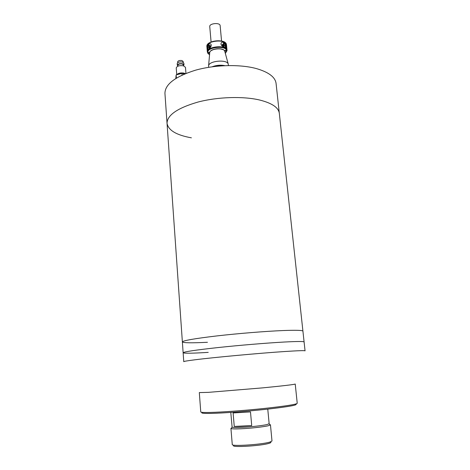 <?xml version="1.0" encoding="UTF-8"?>
<svg xmlns="http://www.w3.org/2000/svg" width="470" height="470" viewBox="0 0 470 470"><rect width="100%" height="100%" fill="white"/><g stroke="black" fill="none" stroke-linecap="round" stroke-linejoin="round"><path stroke-width="0.7" d="M207.446 342.289C191.654 343.071 183.294 342.947 182.378 341.913C183.047 340.568 194.557 338.565 216.905 335.915C238.372 333.459 265.562 331.262 282.928 330.557C296.029 330.058 302.698 330.257 302.927 331.156L304.096 341.96C303.896 341.32 297.234 341.349 284.097 342.043C297.234 341.349 303.896 341.32 304.096 341.96L305.059 350.855C304.883 350.432 298.221 350.649 285.067 351.501C259.816 353.14 213.386 357.423 194.686 359.826C187.401 360.748 183.758 361.365 183.764 361.677L183.136 352.753C183.835 351.772 195.408 350.044 217.851 347.577C239.412 345.262 266.702 342.994 284.097 342.043C266.702 342.994 239.412 345.262 217.851 347.577C195.408 350.044 183.835 351.772 183.136 352.753C184.04 353.469 192.406 353.346 208.234 352.377M208.474 392.35L262.789 387.856C283.481 385.829 294.296 384.548 295.225 384.025L297.234 403.295C296.364 404.417 285.525 406.121 264.722 408.406C245.052 410.486 221.875 412.184 210.025 412.448C203.915 412.572 200.819 412.396 200.755 411.908L199.315 392.585L208.474 392.35M202.159 412.519C200.784 413.236 203.716 413.535 210.936 413.406C223.168 413.159 247.684 411.332 267.424 409.153C288.192 406.767 297.704 405.093 295.965 404.147M230.923 428.382L232.268 444.532C231.211 446.588 261.902 444.602 269.927 442.059L271.995 440.989L270.462 424.851L268.376 425.714C263.84 426.854 250.604 428.352 241.186 428.769C235.288 429.034 231.904 428.946 231.034 428.517L231.469 427.976M267.765 409.117L269.157 423.717L267.183 424.516C262.906 425.573 250.498 426.966 241.662 427.371C236.122 427.624 232.944 427.553 232.115 427.165L230.788 412.419M269.851 424.545L270.462 424.851M233.608 445.525C231.105 447.681 261.062 445.889 268.963 443.363C270.503 442.91 271.137 442.523 270.855 442.2M251.714 425.579C244.024 426.272 238.208 426.56 234.254 426.443L233.114 412.954L250.487 411.914L251.714 425.579L234.254 426.443M259.381 99.951C242.814 96.092 217.575 96.908 197.923 102.072C177.49 108.029 167.191 115.109 167.038 123.316C167.197 115.097 177.513 108.012 197.988 102.055C217.669 96.896 242.937 96.092 259.481 99.975C271.948 103.094 278.557 107.536 279.315 113.299C278.551 107.518 271.907 103.071 259.381 99.951M182.378 341.913C183.047 340.568 194.557 338.565 216.905 335.915C238.372 333.459 265.562 331.262 282.928 330.557C296.029 330.058 302.698 330.257 302.927 331.156L276.078 83.466C275.255 77.098 268.652 72.127 256.273 68.55C239.841 64.102 214.837 64.731 195.403 70.224C175.187 76.587 165.029 84.306 164.941 93.383L183.136 352.753M191.396 137.833C176.415 135.131 168.295 130.296 167.038 123.316M177.701 62.716L177.631 61.834C178.112 60.677 179.546 60.254 181.943 60.554L183.165 61.488L183.235 62.369M177.948 66.053L177.337 65.271L177.208 63.568C177.783 62.187 179.511 61.676 182.383 62.04L183.852 63.15L183.982 64.854L183.494 65.706M177.337 65.271C177.913 63.897 179.64 63.391 182.519 63.75L183.982 64.854M184.986 73.79L183.746 73.291C180.874 72.85 178.759 73.279 177.407 74.583M183.5 65.818L183.429 64.889L182.207 63.967C179.81 63.673 178.371 64.096 177.889 65.242L177.96 66.164M176.743 74.754L176.232 67.909C177.031 66.011 179.44 65.312 183.441 65.8L185.474 67.322L185.944 73.402M176.861 74.724C178.206 73.156 180.592 72.615 184.005 73.109L185.345 73.643M182.072 75.065L181.949 73.396L184.475 74.001M176.379 78.085L176.144 74.912L181.949 73.396M175.815 78.431L176.144 74.912M220.154 25.78L220.13 25.527C219.801 22.302 209.185 23.377 209.743 26.584L211.089 41.971M223.403 65.718L223.743 65.7M222.316 65.782L222.686 65.759M221.112 65.453L221.576 65.829M216.2 66.294L216.459 65.812L217.504 66.094L218.057 65.588L218.192 66.017L218.72 65.965L218.779 65.524L219.408 65.923L220.395 65.453L220.436 65.912M219.948 65.465L219.995 65.947M219.226 65.495L219.273 66M218.779 65.524L218.826 66.041M218.057 65.588L218.104 66.106M217.61 65.641L217.657 66.147M216.899 65.741L216.94 66.217M216.459 65.812L216.5 66.264M215.131 66.411L215.759 65.941L215.789 66.341M215.331 66.035L215.366 66.388M214.026 66.546L214.626 66.47M213.18 66.652L213.562 66.599M224.396 65.671C220.395 65.025 216.482 65.377 212.657 66.717M215.119 66.294L214.62 66.411M216.288 66.058L215.771 66.153M217.487 65.876L216.958 65.953M218.703 65.753L218.168 65.8M219.919 65.683L219.39 65.706M220.395 65.453L220.829 65.882M221.129 65.665L220.6 65.665M221.546 65.465L221.811 65.812M222.31 65.712L221.799 65.683M207.37 48.892L207.499 50.396L209.232 48.48C210.478 47.746 211.142 46.548 211.224 44.873C210.695 43.616 209.902 43.334 208.845 44.016L207.117 45.954L207.188 46.759M206.865 46.413L207.346 52.047C206.506 46.7 225.43 44.497 226.893 49.785L226.37 44.145C224.901 38.775 206.019 40.978 206.865 46.413L206.859 46.401C206.142 40.602 224.689 38.464 226.358 44.068L226.37 44.145M225.894 44.909L225.794 43.786L223.332 42.335C221.863 41.906 221.07 42.5 220.965 44.121C221.517 45.555 222.439 46.448 223.743 46.8L226.205 48.228L226.064 46.73M226.893 49.785L226.493 50.243C225.048 45.226 207.07 47.311 207.816 52.399L207.346 52.047M207.816 52.399L209.855 52.164M224.313 50.496L226.493 50.243M207.816 45.872L207.117 45.954M225.794 43.786L224.948 43.88M228.438 65.547L228.25 64.096C227.157 59.144 208.78 60.783 208.586 65.847L208.657 67.31M225.312 53.316L226.64 51.036L224.977 51.23L224.877 51.718M209.708 53.075L208.01 53.192L209.561 54.726M226.517 44.956L227.039 50.584L226.64 51.036M208.01 53.192L207.493 52.317M224.689 47.188C226.305 45.408 225.929 44.256 223.561 43.728L221.722 45.543M225.506 47.658L226.105 45.772M223.92 45.149L223.843 44.239L223.356 44.298L223.432 45.202L222.38 45.402L222.422 45.854L223.473 45.66L223.579 46.718L224.067 46.659L223.961 45.602L225.042 45.549L225.001 45.097L223.92 45.149L224.008 45.596M223.432 45.202L223.573 45.931L223.99 45.884M223.356 44.298L223.614 46.383L224.037 46.336M223.473 45.66L223.579 46.718M225.001 45.097L224.437 45.567M222.38 45.402L223.086 45.719M211.054 46.307L209.121 45.408C206.929 46.418 206.741 47.623 208.539 49.027M210.578 47.17L210.542 46.777L209.461 46.824L209.397 45.913L208.903 45.972L208.974 46.883L207.928 47.082L207.963 47.535L209.015 47.335L209.397 48.363M210.537 47.229L209.503 47.276L209.591 48.21M208.974 46.883L209.144 47.605L209.526 47.564M208.903 45.972L209.185 48.057L209.573 48.016M209.461 46.824L209.567 47.27M207.117 48.075L207.981 49.608M209.015 47.335L209.115 48.392M210.542 46.777L209.996 47.241M207.928 47.082L208.651 47.394M212.223 66.775C216.317 65.213 220.524 64.837 224.83 65.653M224.566 65.665C220.442 64.966 216.417 65.324 212.487 66.74M208.239 43.845C211.112 40.579 221.282 39.668 224.695 42.376M208.845 44.016L209.15 45.296M223.332 42.335L223.579 43.622L221.54 45.337M211.106 50.719C214.931 48.475 218.926 48.122 223.086 49.65M224.801 51.43L224.748 51.242C223.867 47.317 209.925 48.563 209.749 52.581L209.738 52.775M223.573 43.669C224.901 43.622 225.718 44.192 226.029 45.378L225.13 47.423M221.546 45.343L223.555 43.669M209.144 45.343L211.13 46.084M208.216 49.344L207.082 47.928C206.976 46.553 207.658 45.69 209.121 45.349M269.075 423.864L270.373 425.009M232.115 427.165L231.034 428.517M220.148 25.65L221.552 41.037M212.135 66.787C216.288 65.195 220.547 64.813 224.924 65.647M228.25 64.096L224.748 51.242C223.767 47.159 209.996 48.386 209.749 52.581L208.586 65.847M207.581 52.981L209.555 54.837M225.341 53.427L227.039 50.613M226.117 45.86L226.029 45.378C225.706 44.162 224.883 43.575 223.561 43.622M211.136 46.072L209.121 45.302C207.658 45.631 206.976 46.507 207.082 47.928"/></g></svg>
